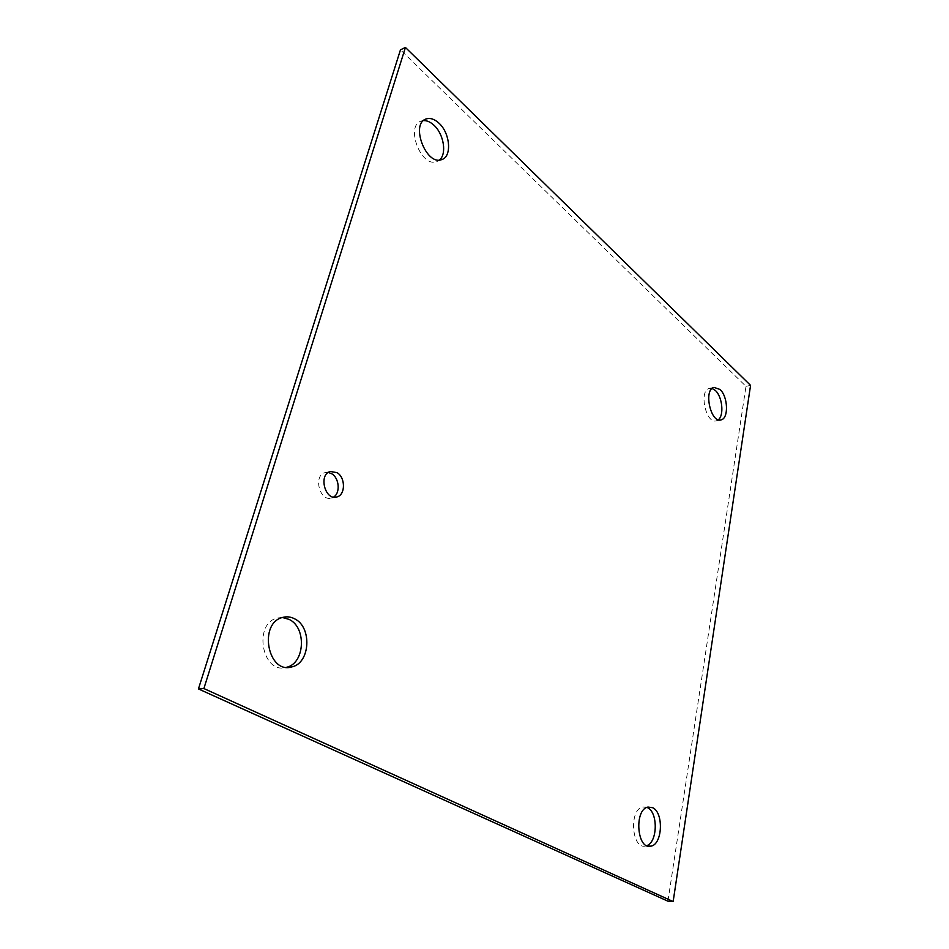 <?xml version="1.0" encoding="UTF-8"?>
<svg xmlns="http://www.w3.org/2000/svg" width="949" height="949" viewBox="0 0 949 949"><rect width="100%" height="100%" fill="white"/><g stroke="black" fill="none" stroke-linecap="round" stroke-linejoin="round"><path stroke-width="0.71" stroke-dasharray="4.75 3.56" d="M328.354 472.436L325.068 472.626C312.862 475.473 319.73 502.092 331.581 497.988L333.526 497.11M712.118 388.461L709.342 388.39C698.5 390.608 706.009 424.642 716.459 420.775L718.334 419.755M423.479 120.618L421.368 121.033C404.879 125.517 421.107 168.092 436.67 161.591L439.423 160.013M282.47 617.502L277.476 618.001C252.719 623.279 262.185 675.095 286.479 667.313L286.527 667.313M647.479 807.635L642.888 806.982C628.689 809.106 631.595 850.09 645.711 845.962L646.72 845.654M667.93 901.194L745.985 386.35L400.466 49.834M750.564 385.377L745.985 386.35M331.581 497.988L335.673 497.193M325.068 472.626L330.371 471.499M714.028 387.394L709.342 388.39M720.445 419.992L716.459 420.775M425.259 119.372L421.368 121.033M441.676 159.598L436.67 161.591M282.897 617.372L277.476 618.001M648.072 807.053L642.888 806.982M647.704 846.034L645.711 845.962"/><path stroke-width="1.42" d="M337.097 472.661C345.638 477.584 345.543 495.022 336.907 496.944C325.068 501.072 318.176 474.346 330.371 471.499L337.097 472.661M333.526 497.11C340.513 493.183 339.374 478.177 331.782 473.788L328.354 472.436M718.334 419.755C724.301 415.342 722.343 396.54 715.297 390.43L712.118 388.461M719.959 389.446C727.978 396.35 728.879 418.367 721.157 419.861C710.73 423.717 703.221 389.6 714.028 387.394L719.959 389.446M439.423 160.013C447.038 154.177 443.859 134.082 433.942 125.221C430.443 121.982 426.955 120.452 423.479 120.618M438.924 123.121C450.289 133.204 452.115 156.87 441.676 159.598C426.137 166.099 409.897 123.37 426.362 118.898C430.372 117.712 434.559 119.123 438.924 123.121M286.503 667.301C304.985 663.47 306.776 627.491 289.113 619.4L282.47 617.502M294.534 618.772C312.209 626.909 310.418 663.054 291.924 666.874C267.654 674.68 258.14 622.651 282.897 617.372C286.871 616.352 290.75 616.814 294.534 618.772M646.72 845.654C657.693 842.285 658.203 812.297 647.479 807.635M652.663 807.718C663.885 812.617 662.556 844.456 650.931 846.152C636.85 850.304 633.908 809.189 648.072 807.053L652.663 807.718M198.436 688.927L667.93 901.194L673.149 901.55L203.881 688.547L198.436 688.927L400.466 49.834L405.437 47.45L750.564 385.377L673.149 901.55M203.881 688.547L405.437 47.45M335.673 497.193L336.907 496.944M721.157 419.861L720.445 419.992M426.362 118.898L425.259 119.372M291.924 666.874L286.527 667.313M650.931 846.152L647.704 846.034"/></g></svg>

